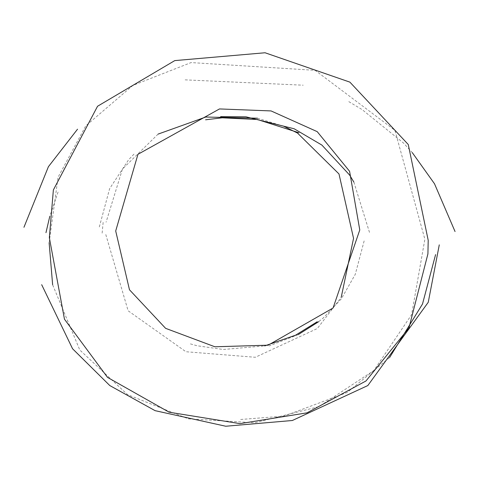 <?xml version="1.0" encoding="UTF-8"?>
<svg xmlns="http://www.w3.org/2000/svg" width="479" height="479" viewBox="0 0 479 479"><rect width="100%" height="100%" fill="white"/><g stroke="black" fill="none" stroke-linecap="round" stroke-linejoin="round"><path stroke-width="0.36" stroke-dasharray="2.4 1.8" d="M49.133 242.751L58.061 177.26L85.771 125.857L132.911 85.4L191.109 62.575L315.134 70.329L394.924 130.33L424.867 239.243L411.605 314.697L373.806 370.542L318.972 406.629L254.642 422.783L188.319 418.838L127.534 394.636L79.801 350.011L52.636 284.801M283.813 126.294L257.504 118.205M158.088 134.108L122.444 169.069L106.087 222.172M105.805 234.572L128.127 310.781L185.918 351.736L255.325 357.28L317.32 328.528L341.204 297.393M58.061 192.061L49.786 216.358M185.151 79.861L303.195 85.196M348.808 101.638L362.04 109.535L403.54 143.071L412.263 152.597M389.589 357.562L347.197 392.487L284.155 416.095L239.739 419.55M353.861 182.074L369.632 232.854M133.994 154.118L128.647 159.717L109.631 188.654L99.183 227.453M102.141 233.129L103.171 222.07M190.432 343.898L197.103 345.766L223.274 349.484L264.659 345.916M364.142 240.919L355.274 274.347L341.389 298.752L323.379 317.882L318.655 321.702M298.261 334.593L269.204 345.952"/><path stroke-width="0.72" d="M49.349 237.674L53.373 189.941L97.554 106.248L174.769 60.605L265.055 52.762L349.892 82.137L408.264 144.514L428.208 240.32L427.915 253.894L408.916 328.007L365.968 380.973L307.009 412.838L239.967 423.64L169.135 412.215L107.512 377.38L64.461 319.182L49.349 237.674M359.771 229.956L349.58 171.272L317.218 131.653L271.066 110.93L219.496 108.937L137.952 154.304L115.702 230.98L129.474 289.771L165.614 328.343L214.909 346.784L268.144 345.185L333.061 308.015L359.771 229.956M52.636 284.801L49.133 242.751M341.204 297.393L353.55 238.35L338.988 173.955L297.465 133.036L283.813 126.294M257.504 118.205L205.76 117.032L158.088 134.108M49.786 216.358L45.966 232.668M412.263 152.597L434.495 183.756L455.05 231.543M23.95 227.286L48.415 166.686L77.526 129.198M41.679 284.694L72.557 348.748L109.793 385.553L155.1 410.665L225.765 426.238L292.34 420.502L367.824 385.553L428.256 302.291L439.273 244.859M435.591 254.606L422.508 303.997L389.589 357.562M220.615 116.619L246.002 116.822L294.16 128.779L321.876 145.071L349.652 175.092L353.861 182.074M299.004 132.779L257.427 119.516L222.244 117.804L205.587 119.798M264.659 345.916L295.507 335.228L317.2 321.762M318.655 321.702L298.261 334.593"/></g></svg>

